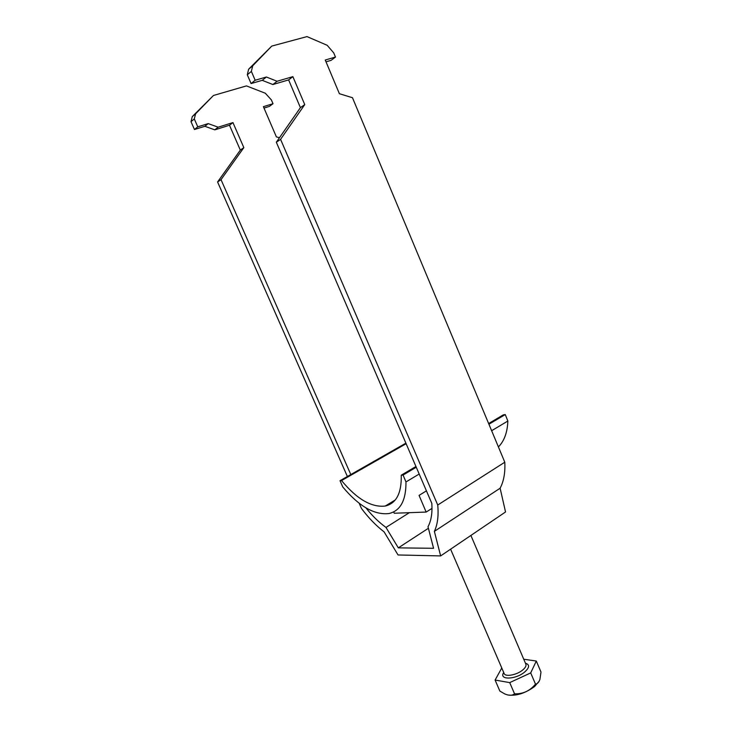 <?xml version="1.0" encoding="UTF-8"?>
<svg xmlns="http://www.w3.org/2000/svg" width="732" height="732" viewBox="0 0 732 732"><rect width="100%" height="100%" fill="white"/><g stroke="black" fill="none" stroke-linecap="round" stroke-linejoin="round"><path stroke-width="1.1" d="M263.996 108.071L269.394 106.405L273.009 103.706L271.389 99.927L265.295 93.229L246.446 85.9L213.46 95.48L192.287 116.589L191.015 121.668L194.465 129.509L204.878 126.297L214.778 129.848L229.491 125.245L240.325 150.106L217.587 181.975L347.389 476.505M359.165 503.241L361.489 508.502C368.507 517.853 376.047 525.649 384.117 531.899L398.034 554.966L440.655 555.917L434.36 531.377C437.59 524.542 438.715 515.758 437.736 505.025L280.576 139.355L304.75 104.594L292.873 76.64L277.08 81.27L266.384 77.006L255.166 80.246L251.076 83.567L247.297 74.792L251.369 71.397L255.166 80.246M428.403 528.284L398.318 547.865L433.573 548.295L428 526.72C431.212 520.8 432.484 513.004 431.798 503.332L276.33 142.228L280.576 139.355M434.36 531.377L500.121 488.226C503.762 481.336 505.327 472.671 504.796 462.212L437.736 505.025M500.121 488.226L505.538 511.979L440.655 555.917M326.014 61.836L331.047 60.372L335.476 57.069L325.255 60.015L339.383 93.696L352.476 97.731L504.796 462.212M251.369 71.397L252.696 65.798L271.764 46.089L307.001 36.6L327.167 45.283L333.719 52.86L335.476 57.069M191.015 121.668L194.3 118.932L197.777 126.828L208.227 123.617L218.173 127.194L232.95 122.592L243.838 147.626L221.018 179.651L350.811 474.556M194.465 129.509L197.777 126.828M365.909 507.862C372.222 515.795 378.911 522.319 385.984 527.433L398.318 547.865M217.587 181.975L221.018 179.651M279.468 137.726L276.394 136.893L263.392 106.662L273.009 103.706M213.46 95.48L195.581 113.826L194.3 118.932M276.33 142.228L300.413 107.65L288.618 79.907L272.89 84.537L262.239 80.328L251.076 83.567M247.297 74.792L248.624 69.22L271.764 46.089M385.984 527.433L409.353 512.684M304.75 104.594L300.413 107.65M292.873 76.64L288.618 79.907M272.89 84.537L277.08 81.27M266.384 77.006L262.239 80.328M248.624 69.22L252.696 65.798M240.325 150.106L243.838 147.626M229.491 125.245L232.95 122.592M218.173 127.194L214.778 129.848M204.878 126.297L208.227 123.617M195.581 113.826L192.287 116.589M539.2 681.126L534.561 686.552C524.862 693.552 515.749 696.324 507.203 694.851M495.097 680.055L499.855 691.072L504.586 693.835C508.841 695.739 512.162 695.729 514.541 693.817C522.977 694.119 529.959 690.889 535.485 684.127C537.444 683.871 538.926 682.251 539.942 679.269L540.985 672.049L536.3 661.033L530.7 672.909L509.719 682.608L495.097 680.055L501.777 668.005M523.746 659.23L536.3 661.033M535.485 684.127L530.7 672.909M514.541 693.817L509.719 682.608M491.639 430.718L507.862 421.019C507.413 432.411 504.257 441.048 498.41 446.932M415.95 466.513L401.246 475.205L403.067 475.041L405.967 481.94L419.189 474.043M405.967 481.94C406.123 500.267 400.477 510.799 389.021 513.525C374.445 515.237 359.037 506.388 342.796 486.99L340.023 480.704L341.542 480.567C356.859 499.105 371.426 507.596 385.242 506.041C396.332 503.415 401.667 493.139 401.246 475.205M426.427 490.87L419.061 495.39L426.152 512.061L394.246 513.242L393.679 511.906M406.132 443.711L341.542 480.567M340.023 480.704L405.894 443.153M403.067 475.041L416.252 467.236M488.921 424.231L505.263 414.568L507.862 421.019M488.637 423.544L503.332 414.861L505.263 414.568M431.999 508.392L426.152 512.061M450.601 549.183L504.147 673.495C505.208 677.155 516.81 675.023 522.694 670.018C525.366 667.776 526.427 665.846 525.878 664.226L525.759 663.942M525.439 663.201C529.849 664.592 529.62 667.511 524.743 671.967C515.584 679.818 498.391 680.12 503.726 672.525M470.886 535.44L525.878 664.226M395.234 499.983L385.242 506.041"/></g></svg>
